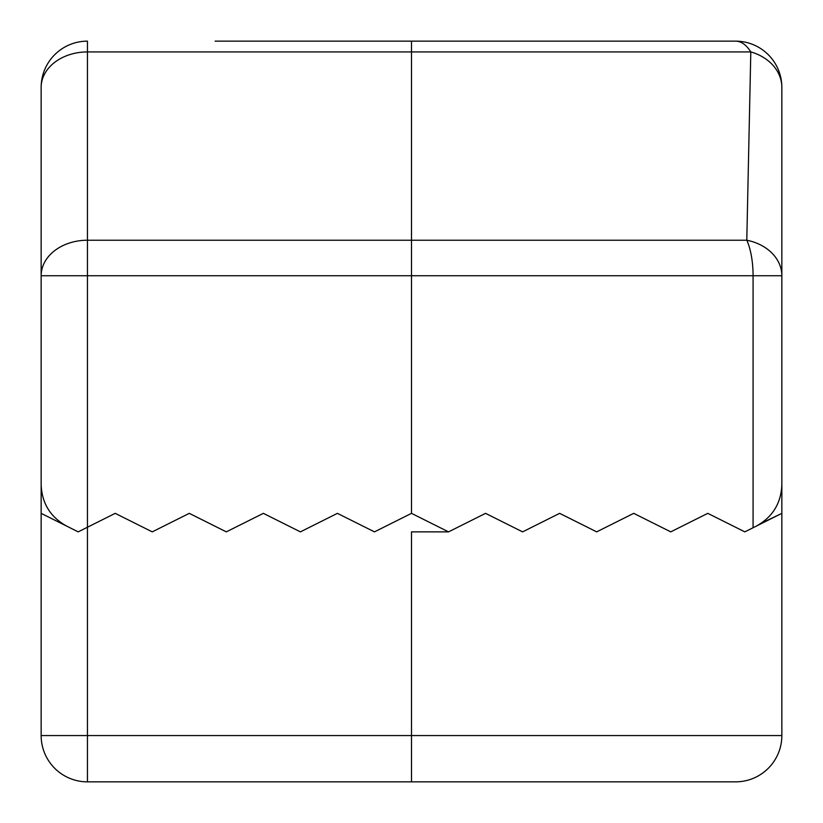 <?xml version="1.0" encoding="UTF-8"?>
<svg xmlns="http://www.w3.org/2000/svg" width="823" height="823" viewBox="0 0 823 823"><rect width="100%" height="100%" fill="white"/><g stroke="black" fill="none" stroke-linecap="round" stroke-linejoin="round"><path stroke-width="1.23" d="M87.444 781.85L87.444 735.556L41.15 735.556A46.294 46.294 0 0 0 87.444 781.85L735.556 781.85A46.294 46.294 0 0 0 781.85 735.556L781.85 275.736L781.85 513.346L760.956 523.438M215.122 41.15L411.5 41.15L215.122 41.15M66.745 526.144C50.429 517.142 41.901 503.347 41.15 484.737C41.901 503.347 50.429 517.142 66.745 526.144L78.185 531.864L87.444 527.234L87.444 51.931A46.294 35.512 0 0 0 41.15 87.444A46.294 46.294 90 0 1 87.444 41.15A46.294 46.294 0 0 0 41.15 87.444L41.15 275.736L411.5 275.736L411.5 240.223L746.79 240.223L750.802 51.931A46.294 23.764 90 0 0 735.556 41.15L411.5 41.15L411.5 51.931L750.802 51.931A46.294 37.611 -0 0 1 781.85 87.444A46.294 46.294 -90 0 0 735.556 41.15A46.294 46.294 0 0 1 781.85 87.444L781.85 275.736A46.294 36.603 180 0 0 746.79 240.223A46.294 17.52 90 0 1 753.076 275.736L781.85 275.736M41.15 735.556L41.15 275.736L41.15 513.346L78.185 531.864L115.22 513.346L152.255 531.864L189.29 513.346L226.325 531.864L263.36 513.346L300.395 531.864L337.43 513.346L374.465 531.864L411.5 513.346L448.535 531.864L411.5 531.864L411.5 735.556L87.444 735.556L87.444 527.234M744.815 531.864L707.78 513.346L670.745 531.864L633.71 513.346L596.675 531.864L559.64 513.346L522.605 531.864L485.57 513.346L448.535 531.864L411.5 513.346L411.5 275.736L753.076 275.736L753.076 527.738L744.815 531.864L707.78 513.346M781.85 484.737C781.099 503.347 772.571 517.142 756.255 526.144M87.444 41.15L87.444 51.931L411.5 51.931L411.5 240.223L87.444 240.223A46.294 35.512 180 0 0 41.15 275.736M781.85 513.346L753.076 527.738M522.605 531.864L485.57 513.346M596.675 531.864L559.64 513.346M670.745 531.864L633.71 513.346M411.5 781.85L411.5 735.556L781.85 735.556"/></g></svg>
